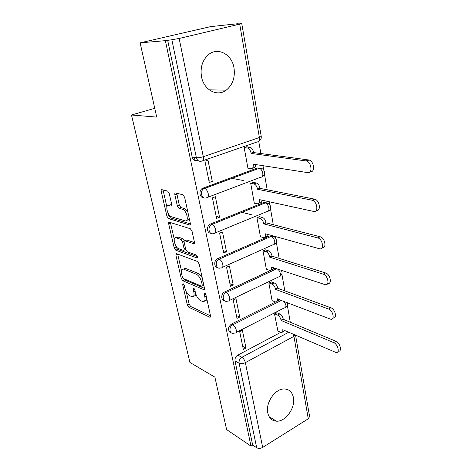 <?xml version="1.0" encoding="UTF-8"?>
<svg xmlns="http://www.w3.org/2000/svg" width="472" height="472" viewBox="0 0 472 472"><rect width="100%" height="100%" fill="white"/><g stroke="black" fill="none" stroke-linecap="round" stroke-linejoin="round"><path stroke-width="0.71" d="M183.154 283.719L182.688 284.728L187.319 304.888L188.859 307.29L209.94 317.284L210.524 315.839L205.934 294.817L204.671 293.012L204.234 294.08L204.836 296.817C205.42 300.186 204.777 301.785 202.913 301.614L200.6 300.629C198.234 299.224 196.517 296.581 195.449 292.699L194.847 290.009L193.721 288.28L193.219 289.301L193.821 291.985C194.423 295.301 193.827 296.876 192.033 296.717L189.844 295.785C187.573 294.434 185.909 291.849 184.847 288.05L184.239 285.407L183.154 283.719M201.509 76.759C203.839 90.123 217.291 97.073 226.206 90.176C232.684 84.919 235.286 77.502 234.006 67.921C231.988 54.28 217.669 46.563 208.323 54.799C202.37 60.292 200.098 67.608 201.509 76.759M267.754 412.876C268.987 418.098 271.907 420.865 276.527 421.189C285.66 421.844 295.643 407.684 293.413 397.501C292.192 391.902 289.041 389.058 283.967 388.957C275.04 388.81 265.388 402.899 267.754 412.876M169.224 193.485L167.643 191.06L161.872 189.655C161.223 189.62 161.017 190.24 161.247 191.508L166.923 216.205L168.516 218.601L189.537 224.973C190.251 225.061 190.499 224.465 190.287 223.179L184.635 197.296L182.983 194.794L175.572 192.989C174.882 192.948 174.652 193.579 174.876 194.883L177.319 205.833L178.953 208.299L182.67 209.32C186.77 210.347 189.319 222.377 185.148 220.843L171.306 216.737C167.489 215.834 164.822 204.205 168.752 205.503L171 206.122C171.666 206.181 171.891 205.58 171.666 204.305L169.224 193.485M250.992 446.105L226.613 429.579L214.89 377.169L189.903 362.437L131.481 115.003L156.728 117.103L140.119 42.846L165.371 40.657L250.992 446.105L252.673 445.061L256.685 447.763L239.097 363.157C238.82 360.655 239.746 358.702 241.882 357.298L288.935 332.123M176.563 253.676L175.903 255.246L181.213 278.327L182.77 280.734L203.839 289.684L204.476 288.138L199.208 264.025L197.538 261.5L176.563 253.676M174.192 247.788L168.699 223.917C168.48 222.701 168.693 222.135 169.33 222.212L190.358 228.731L192.051 231.256L194.405 242.03C194.612 243.257 194.37 243.829 193.685 243.747L184.865 240.755C184.204 240.679 183.986 241.239 184.192 242.437L185.738 249.334L187.366 251.806L196.47 255.087C197.75 256.396 197.98 257.376 197.16 258.019L175.761 250.189L174.192 247.788L176.038 247.027L175.72 245.617M197.774 160.309L197.337 160.462C194.777 161.029 193.054 159.884 192.181 157.023L196.37 157.695L171.849 39.76L179.148 38.456L241.77 23.653L236.218 24.137L238.218 23.671L210.618 26.627L140.119 42.846M290.28 322.228L287.289 305.059M284.817 290.87L281.867 273.984M279.147 258.385L276.262 241.817M275.601 238.047L275.335 236.525M273.276 224.707L270.45 208.506M269.783 204.665L269.276 201.768M267.187 189.785L264.432 173.985M263.748 170.062L262.981 165.69M260.863 153.536L258.739 141.34M165.371 40.657L171.849 39.76M252.673 445.061L235.015 360.974C234.737 358.484 235.658 356.549 237.782 355.156L280.722 332.353M309.608 416.499L308.263 418.782L262.68 447.409C260.473 448.583 258.479 448.701 256.685 447.763M277.07 312.842L274.498 313.868L277.925 331.114M245.965 348.006L242.384 330.27L239.693 331.645L243.316 349.41L245.965 348.006L242.697 346.365M239.705 317.042L235.988 298.676L233.239 299.991L236.991 318.393L239.705 317.042L236.413 315.567M271.477 281.931L268.851 282.917L272.132 300.9L272.409 300.764M233.221 284.964L229.368 265.925L226.548 267.187L230.436 286.256L233.221 284.964L229.911 283.666M265.689 249.936L263.01 250.874L266.403 269.494L266.698 269.359M177.236 237.292L176.823 237.156M226.495 251.712L222.501 231.964L219.61 233.162L223.645 252.945L226.495 251.712L223.167 250.602M259.7 216.795L256.951 217.68L260.473 236.973L260.792 236.838M169.283 205.178L170.457 204.742M179.307 208.181L178.404 207.94M219.521 217.22L215.374 196.73L212.412 197.857L216.601 218.388L219.521 217.22L216.176 216.318M253.488 182.446L250.679 183.278L254.325 203.279L254.679 203.137M212.282 181.413L207.975 160.132L204.936 161.188L209.285 182.511L212.282 181.413L208.925 180.735M247.039 146.821L244.172 147.594L247.953 168.339L248.349 168.197M203.68 197.662C199.396 197.874 198.529 190.08 202.659 188.257L257.553 167.955L262.137 168.722M210.819 233.274C206.606 233.274 206.329 225.486 210.512 224.011L263.695 202.565L268.344 203.426M217.739 267.577C213.786 267.423 213.757 260.096 217.728 258.603L269.618 235.959L274.303 236.897M224.448 300.646C220.737 300.393 220.89 293.49 224.654 291.95L275.335 268.196L277.005 268.645M230.95 332.553C227.539 330.37 227.669 327.556 231.333 324.116L275.589 301.974M279.294 300.121L280.043 299.75M131.481 115.003L154.757 108.306M260.214 168.215L257.553 167.955M266.515 202.871L263.695 202.565M272.568 236.301L269.618 235.959M167.631 40.132L192.181 157.023M193.839 295.891C194.924 296.091 195.591 295.49 195.839 294.085M204.742 300.758C205.863 300.965 206.559 300.369 206.842 298.971M186.304 291.855L189.095 304.062L190.635 306.458L210.53 315.851M202.24 277.908C201.013 275.565 199.68 274.067 198.234 273.424L185.638 268.421L183.484 269.111C181.614 268.934 180.994 270.574 181.637 274.031L182.28 276.852L184.576 279.931L204.518 288.345M177.678 254.095L181.46 270.71M203.054 281.642L201.644 282.28L202.287 285.206L201.845 286.292L183.378 278.539M202.258 286.103L203.886 285.448M201.644 282.28C200.541 278.25 198.783 275.571 196.37 274.244L183.803 269.217M185.638 268.421L183.584 269.07M174.239 239.162L170.581 223.185L168.699 223.917M170.492 222.572L170.581 223.185M194.482 242.573L186.759 239.977L186.145 240.23M197.597 256.68L177.614 249.422L175.761 250.189M176.156 237.799L176.062 237.77C172.245 236.466 174.888 247.552 178.628 248.655L183.466 250.396C184.098 250.467 184.31 249.918 184.104 248.75L182.558 241.876L180.935 239.422L176.156 237.799L178.038 237.044L176.392 237.634M184.05 250.154L185.785 249.54M184.381 240.838L182.829 238.655L180.935 239.422M178.038 237.044L182.829 238.655M176.038 247.027L177.614 249.422M169.153 205.355L170.675 204.783L171.767 205.084M187.089 220.082C188.21 220.359 188.918 219.769 189.225 218.312M187.821 211.875L184.629 208.577L182.593 209.297M176.746 193.272L179.266 205.096L180.9 207.562L184.552 208.553M168.463 213.928L168.817 215.48L170.41 217.875L190.375 223.864M163.07 189.95L166.876 206.978M276.757 312.712L279.76 313.951C281.489 314.877 282.651 316.57 283.241 319.013L281.052 320.152C280.457 317.703 279.294 316.01 277.571 315.078L274.568 313.833M277.619 330.978L281.33 332.518C282.539 332.524 283.017 331.586 282.763 329.698L336.088 352.519C340.111 353.162 337.893 344.153 333.621 342.589L281.106 320.447M283.294 319.308L335.899 341.297C340.17 342.843 342.377 351.841 338.347 351.209M284.899 330.359L282.586 331.851M271.146 281.813L274.191 282.911C275.931 283.766 277.105 285.454 277.719 287.979L275.53 289.377L275.477 289.07C274.863 286.545 273.689 284.852 271.949 283.991L268.916 282.887M272.084 300.64L275.666 301.986C276.987 302.021 277.518 301.012 277.247 298.947L330.801 319.249C335.132 320.093 333.002 310.434 328.53 309.024L275.53 289.377M277.772 288.28L330.86 307.785C335.338 309.178 337.451 318.824 333.12 317.992M279.495 299.537L277.04 301.301M265.341 249.83L268.426 250.774C270.179 251.552 271.37 253.24 271.996 255.842L272.055 256.154L269.76 257.199L269.707 256.886C269.075 254.278 267.884 252.585 266.131 251.806L263.051 250.85M266.361 269.241L269.795 270.385C271.241 270.456 271.819 269.365 271.542 267.117L325.308 284.699C329.94 285.761 327.934 275.382 323.237 274.155L269.76 257.199M272.055 256.154L325.621 272.969C330.323 274.191 332.317 284.551 327.674 283.495M273.878 267.6C273.677 268.875 273.07 269.447 272.061 269.329L271.288 269.689M259.323 216.701L262.45 217.48C264.22 218.17 265.423 219.858 266.066 222.542L266.125 222.873L263.783 223.864L263.724 223.533C263.075 220.849 261.866 219.155 260.101 218.459L256.98 217.669M260.426 236.732L263.718 237.664C265.282 237.77 265.919 236.596 265.624 234.142L265.565 233.817L319.585 248.785C324.529 250.101 322.665 238.92 317.733 237.9L263.783 223.864M214.27 226.265L213.798 225.775M213.12 225.073L212.359 224.288M241.882 212.353L251.948 214.86M266.125 222.873L320.181 236.773C325.06 237.77 326.978 248.797 322.105 247.664M268.049 234.507C267.889 236.094 267.217 236.814 266.037 236.655L265.323 236.962M253.069 182.369L256.39 182.994C258.119 183.679 259.293 185.354 259.924 188.027L259.983 188.363L257.582 189.296L257.523 188.959C256.886 186.281 255.712 184.605 253.983 183.915L250.679 183.278M254.284 203.048L257.447 203.762C259.116 203.886 259.801 202.618 259.494 199.957L259.435 199.621L313.721 211.456C318.789 212.866 317.243 201.267 312.187 200.216L257.582 189.296M231.74 178.339L243.328 180.528M259.983 188.363L314.694 199.16C319.697 200.181 321.302 211.609 316.311 210.4M261.984 200.175C261.889 202.11 261.169 202.989 259.818 202.812L259.116 203.09M246.573 146.762L250.148 147.234C251.818 147.931 252.951 149.595 253.547 152.214L253.612 152.562L251.151 153.435L251.086 153.087C250.484 150.456 249.352 148.792 247.688 148.09L244.172 147.618M247.912 168.126L251.098 168.646C252.78 168.657 253.458 167.271 253.134 164.498L253.069 164.15L307.832 172.646C312.765 173.737 311.526 162.226 306.529 160.999L251.151 153.435M253.612 152.562L309.107 160.02C314.11 161.235 315.331 172.728 310.387 171.643M255.682 164.557C255.682 166.763 254.963 167.831 253.523 167.755L252.567 168.103M183.732 284.262L182.688 284.728M205.355 293.56L204.234 294.08M194.305 288.811L193.219 289.301M179.148 38.456L203.296 156.704L259.399 137.511C259.718 140.355 259.016 141.818 257.305 141.895L202.789 160.728M258.809 141.258C260.674 140.119 261.488 138.497 261.234 136.379L259.399 137.511L239.729 24.278M237.782 355.156L241.882 357.298C243.552 358.384 244.708 360.16 245.363 362.638L262.68 447.409M308.263 418.782L293.938 336.335L245.363 362.638C243.015 363.729 240.927 363.906 239.097 363.157L235.015 360.974M203.072 188.08L204.553 188.405L259.317 168.25C261.022 168.923 262.178 170.575 262.786 173.212C263.093 175.926 262.397 177.265 260.715 177.224L207.922 197.231M210.536 223.999L212.011 224.424L265.264 202.913C267.028 203.568 268.232 205.237 268.869 207.922C269.158 210.506 268.474 211.733 266.816 211.615L215.456 232.82M217.728 258.603L219.197 259.122L271.164 236.389C272.922 237.121 274.108 238.797 274.733 241.404C275.011 243.77 274.385 244.915 272.851 244.832L222.637 267.229M224.654 291.95L226.117 292.557L276.869 268.704C278.616 269.518 279.79 271.193 280.397 273.725C280.657 275.89 280.085 276.952 278.681 276.911L229.545 300.41M231.333 324.116L232.79 324.795L281.566 300.334M233.333 333.25C229.191 334.129 228.69 326.624 232.79 324.795C234.454 325.798 235.622 327.574 236.289 330.117C236.619 332.158 236.183 333.138 234.973 333.055L233.333 333.25M284.185 301.348L285.861 304.942C286.115 306.924 285.595 307.909 284.303 307.897L236.201 332.43M227.044 301.213C222.607 302.469 221.716 294.38 226.117 292.557C227.787 293.478 228.973 295.254 229.663 297.879C230.012 300.115 229.528 301.171 228.206 301.047L227.044 301.213M220.542 267.978C215.822 269.677 214.465 260.951 219.197 259.122C220.878 259.96 222.076 261.736 222.784 264.444C223.162 266.887 222.631 268.031 221.191 267.872L220.542 267.978M213.81 233.475C208.848 235.67 206.925 226.294 211.987 224.436L212.022 224.43C213.716 225.185 214.925 226.955 215.651 229.752C216.046 232.419 215.468 233.658 213.91 233.457L213.81 233.475M206.494 197.768C201.632 199.892 199.261 190.788 204.14 188.588L204.742 188.452C206.376 189.219 207.544 190.977 208.24 193.721C208.659 196.529 208.075 197.88 206.494 197.768M201.544 161.158C198.972 161.731 197.249 160.58 196.37 157.695C198.287 157.872 200.594 157.542 203.296 156.704C203.733 159.654 203.155 161.141 201.544 161.158M241.77 23.653L261.222 136.314M293.047 333.916L293.938 336.335L295.378 334.931M195.154 291.377L193.821 291.985M206.229 296.168L204.836 296.817M210.559 316.818L209.739 317.213M190.635 306.458L188.859 307.29M189.095 304.062L187.319 304.888M204.488 289.271L203.697 289.637M184.576 279.931L182.77 280.734M182.617 277.713L181.213 278.327M177.743 254.479L175.903 255.246M203.697 284.569L202.287 285.206M198.234 273.424L196.37 274.244M194.358 243.434L193.644 243.729M186.8 239.988L184.9 240.767M197.626 257.783L197.107 258.001M185.478 248.183L184.104 248.75M184.163 241.221L182.558 241.876M171.584 205.904L171 206.122M170.675 204.783L168.752 205.503M180.929 207.568L178.982 208.305M179.266 205.096L177.319 205.833M176.841 194.163L174.876 194.883M190.21 224.702L189.537 224.967L190.21 224.702M170.41 217.875L168.516 218.601M168.817 215.48L166.923 216.205M163.17 190.818L161.247 191.508M283.241 319.013L281.052 320.152M279.76 313.951L277.571 315.078M335.899 341.297L333.621 342.589M277.719 287.979L275.477 289.07M274.191 282.911L271.949 283.991M277.565 298.794L277.247 298.947M330.86 307.785L328.53 309.024M271.996 255.842L269.707 256.886M268.426 250.774L266.131 251.806M271.907 266.945L271.542 267.117M325.621 272.969L323.237 274.155M266.066 222.542L263.724 223.533M262.45 217.48L260.101 218.459M266.055 233.953L265.624 234.142M320.181 236.773L317.733 237.9M259.924 188.027L257.523 188.959M256.255 182.965L253.853 183.885M260.013 199.75L259.494 199.957M314.517 199.119L312.01 200.175M253.547 152.214L251.086 153.087M195.119 160.515L194.47 157.388M249.83 147.17L247.369 148.025M253.783 164.262L253.134 164.498M308.623 159.914L306.045 160.893M209.255 89.839L226.206 90.176M269.182 416.758L276.527 421.189M285.589 307.307C287.236 306.068 287.79 304.475 287.253 302.534M269.89 235.852L271.435 236.283C276.002 235.587 278.356 242.024 274.362 244.23M210.512 224.011L212.022 224.43L265.264 202.913C270.061 201.892 272.722 208.754 268.438 211.019M202.659 188.257L204.742 188.452L259.317 168.25C264.208 167.377 266.674 174.41 262.284 176.611M280.079 276.309C282.339 274.444 282.639 272.332 280.97 269.966M309.632 416.664L295.531 334.996M210.488 317.019L209.94 317.284M204.429 289.413L203.839 289.684M185.319 268.32L183.484 269.111M194.34 243.475L193.685 243.747M186.759 239.977L184.865 240.755M197.603 257.83L197.16 258.019M177.938 237.015L176.062 237.77M184.629 208.577L182.67 209.32M180.9 207.562L178.953 208.299M256.39 182.994L253.983 183.915M314.694 199.16L312.187 200.216M195.019 160.486L194.37 157.377M250.148 147.234L247.688 148.09M309.107 160.02L306.529 160.999"/></g></svg>
